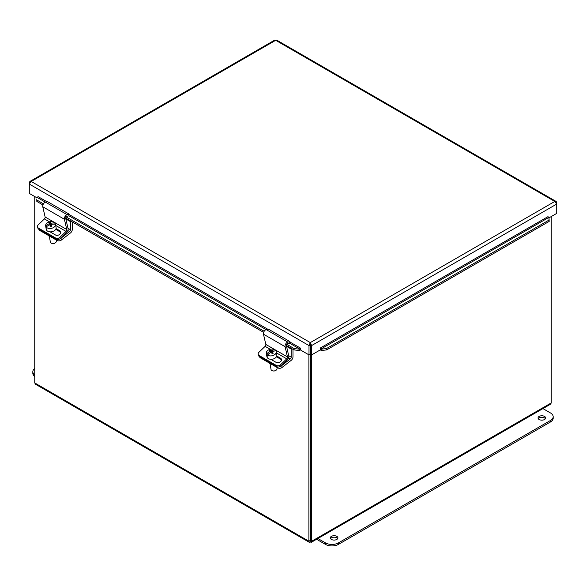 <?xml version="1.0" encoding="UTF-8"?>
<svg xmlns="http://www.w3.org/2000/svg" width="586" height="586" viewBox="0 0 586 586"><rect width="100%" height="100%" fill="white"/><g stroke="black" fill="none" stroke-linecap="round" stroke-linejoin="round"><path stroke-width="0.88" d="M331.427 539.435A3.794 2.19 180 0 1 330.314 537.889A3.794 2.19 180 0 1 334.108 535.699A3.794 2.19 180 0 1 337.91 537.889A3.794 2.19 180 0 1 335.566 539.911A3.794 2.19 180 0 1 331.427 539.435M337.675 538.637A3.794 2.19 0 0 0 334.108 537.194A3.794 2.19 0 0 0 330.548 538.637M539.149 419.51A3.794 2.19 180 0 1 538.036 417.957A3.794 2.19 180 0 1 541.83 415.767A3.794 2.19 180 0 1 545.625 417.957A3.794 2.19 180 0 1 543.288 419.986A3.794 2.19 180 0 1 539.149 419.51M545.398 418.712A3.794 2.19 0 0 0 541.83 417.269A3.794 2.19 0 0 0 538.27 418.712M542.929 408.596L550.488 412.962A9.178 5.303 180 0 1 553.177 416.712A9.178 5.303 180 0 1 550.488 420.455L338.437 542.885A9.178 5.303 180 0 1 325.457 542.885L317.898 538.519M316.601 539.267L325.457 544.379A9.178 5.303 0 0 0 338.437 544.379L550.488 421.957A9.178 5.303 0 0 0 553.177 418.206L553.177 416.712M34.75 374.989A9.178 5.303 180 0 1 32.823 371.736L32.823 373.238A9.178 5.303 0 0 0 34.75 376.49M32.823 371.736A9.178 5.303 180 0 1 34.75 368.491M38.874 229.302L38.874 229.302A3.062 2.044 -9.5 0 0 39.767 230.466L57.076 240.458A3.062 2.044 -9.5 0 0 61.369 240.04L61.054 238.158A3.062 2.044 170.5 0 1 60.094 238.692M72.298 221.911L72.298 229.397A3.084 1.78 -60 0 1 70.496 232.92L61.369 240.04M48.22 235.345A4.212 2.813 -9.5 0 0 50.499 236.663M61.054 238.158L69.58 231.499A1.546 0.894 120 0 0 70.481 229.741L70.481 221.625L71.14 221.244M65.83 218.944L70.481 221.625M259.583 356.728L259.583 356.72A3.062 2.044 -9.5 0 0 260.47 357.885L277.779 367.883A3.062 2.044 -9.5 0 0 282.071 367.466L281.756 365.583A3.062 2.044 170.5 0 1 280.797 366.118M293 349.337L293 356.815A3.084 1.78 -60 0 1 291.198 360.339L282.071 367.466M268.923 362.771A4.212 2.813 -9.5 0 0 271.208 364.082M281.756 365.583L290.282 358.925A1.546 0.894 120 0 0 291.183 357.167L291.183 349.051L291.843 348.67M286.539 346.37L291.183 349.051M59.889 237.323A3.062 2.234 161.1 0 1 55.67 238.041L56.08 239.235A3.062 2.234 -18.9 0 0 60.299 238.509L59.889 237.323L66.057 231.411A1.546 0.894 120 0 0 66.775 229.514L64.394 219.259A3.084 1.78 -60 0 1 67.141 214.681L69.265 214.19L68.892 215.838L67.112 216.249A1.546 0.894 120 0 0 65.742 218.541L68.079 228.628A3.084 1.78 -60 0 1 66.643 232.422L60.299 238.509M38.361 228.049A3.062 2.234 161.1 0 1 37.526 227.075L37.929 228.262A3.062 2.234 -18.9 0 0 38.771 229.236L38.361 228.049L55.67 238.041M38.771 229.236L56.08 239.235M69.265 214.19L47.627 201.694L45.503 202.185A3.084 1.78 120 0 0 42.756 206.763L45.137 217.018A1.546 0.894 -60 0 1 44.419 218.915L38.251 224.834A3.062 2.234 161.1 0 0 37.526 227.075M56.058 228.591L59.801 230.759A3.252 2.373 161.1 0 1 60.695 231.8A3.252 2.373 161.1 0 1 59.215 234.715A3.252 2.373 161.1 0 1 55.428 234.949L50.052 231.844M60.79 232.43A3.252 2.373 -18.9 0 0 60.212 231.946L55.736 229.36M280.591 364.748A3.062 2.234 161.1 0 1 276.38 365.466L276.782 366.653A3.062 2.234 -18.9 0 0 281.002 365.935L280.591 364.748L286.759 358.83A1.546 0.894 120 0 0 287.477 356.933L285.096 346.678A3.084 1.78 -60 0 1 287.843 342.099L289.967 341.609L289.601 343.264L287.814 343.674A1.546 0.894 120 0 0 286.444 345.96L288.781 356.046A3.084 1.78 -60 0 1 287.345 359.848L281.002 365.935M259.063 355.475A3.062 2.234 161.1 0 1 258.228 354.493L258.631 355.68A3.062 2.234 -18.9 0 0 259.473 356.662L259.063 355.475L276.38 365.466M259.473 356.662L276.782 366.653M289.967 341.609L268.337 329.12L266.205 329.61A3.084 1.78 120 0 0 263.458 334.188L265.839 344.443A1.546 0.894 -60 0 1 265.121 346.341L258.961 352.252A3.062 2.234 161.1 0 0 258.228 354.493M276.76 356.017L280.511 358.178A3.252 2.373 161.1 0 1 281.405 359.218A3.252 2.373 161.1 0 1 279.925 362.141A3.252 2.373 161.1 0 1 276.138 362.375L270.761 359.269M281.492 359.848A3.252 2.373 -18.9 0 0 280.914 359.365L276.438 356.779M55.721 225.339A5.01 3.355 170.5 0 1 55.729 225.398A5.01 3.355 170.5 0 1 55.736 225.456L55.545 224.313A9.112 6.68 156.3 0 0 51.253 224.445A9.142 1.128 74.1 0 1 51.898 226.13A8.636 6.329 156.3 0 0 50.733 226.467A9.142 1.128 -105.9 0 0 50.088 224.775A9.112 6.68 156.3 0 0 46.14 227.002L46.331 228.137A5.01 3.355 170.5 0 1 45.84 227.053A5.01 3.355 170.5 0 1 45.833 226.994L45.642 225.859A9.112 6.68 -23.7 0 1 49.583 223.632A9.142 1.128 -105.9 0 0 49.063 222.651A8.636 6.329 -23.7 0 1 50.228 222.321A9.142 1.128 74.1 0 1 50.755 223.303A9.112 6.68 -23.7 0 1 55.047 223.171L55.231 224.262M51.553 226.218L51.253 224.445M50.755 223.303L51.121 225.485L50.535 224.152L49.715 224.387M46.316 226.855L45.833 226.994M49.795 224.878L49.583 223.632M50.228 222.321L50.535 224.152M45.642 225.859A5.01 3.355 170.5 0 1 49.224 221.962A5.01 3.355 170.5 0 1 55.047 223.171M55.545 224.313A5.01 3.355 170.5 0 1 51.964 228.21A5.01 3.355 170.5 0 1 46.14 227.002M56.183 239.945L56.359 240.956A3.062 2.044 170.5 0 1 54.959 243.058A3.062 2.044 170.5 0 1 52.322 243.498A3.062 2.044 170.5 0 1 50.323 241.967L49.371 236.305M52.469 243.52A2.447 1.641 -9.5 0 0 52.601 243.542A2.447 1.641 -9.5 0 0 54.71 243.19A2.447 1.641 -9.5 0 0 54.828 243.124M55.729 225.398L56.102 227.624A5.01 3.355 170.5 0 1 51.715 231.756A5.01 3.355 170.5 0 1 46.213 229.28L45.84 227.053M267.868 354.706L266.813 355.219L266.615 354.083A9.112 6.19 -43.1 0 1 270.139 351.226A9.142 2.762 -116.1 0 0 269.12 350.428A8.636 5.867 -43.1 0 1 270.175 349.915L270.249 351.864M270.373 352.618L270.139 351.226M270.175 349.915A9.142 2.762 63.9 0 1 271.186 350.714L271.538 352.801M270.959 352.267L270.476 351.754M271.186 350.714A9.112 6.19 -43.1 0 1 275.061 349.952L275.222 350.933M272.256 352.56L271.596 352.882M267.538 355.065A5.01 3.355 170.5 0 0 273.816 355.189A5.01 3.355 170.5 0 0 276.24 351.681A5.01 3.355 170.5 0 0 275.977 350.933A9.112 6.19 136.9 0 0 272.109 351.695A9.142 2.762 63.9 0 1 273.244 353.197A8.636 5.867 136.9 0 0 272.197 353.71A9.142 2.762 -116.1 0 0 271.062 352.208A9.112 6.19 136.9 0 0 267.538 355.065L267.729 356.2A5.01 3.355 170.5 0 1 266.813 355.219M272.424 353.585L272.109 351.695M266.615 354.083A5.01 3.355 170.5 0 1 266.352 353.336A5.01 3.355 170.5 0 1 269.304 349.593A5.01 3.355 170.5 0 1 275.061 349.952M276.892 367.371L277.061 368.382A3.062 2.044 170.5 0 1 275.662 370.484A3.062 2.044 170.5 0 1 275.574 370.528A3.062 2.044 170.5 0 1 273.032 370.923A3.062 2.044 170.5 0 1 271.025 369.392L270.073 363.723M273.179 370.938A2.447 1.641 -9.5 0 0 273.303 370.967A2.447 1.641 -9.5 0 0 275.347 370.645A2.447 1.641 -9.5 0 0 275.413 370.608A2.447 1.641 -9.5 0 0 275.53 370.55M276.24 351.681L276.804 355.043A5.01 3.355 170.5 0 1 274.38 358.559A5.01 3.355 170.5 0 1 266.916 356.698L266.352 353.336M308.91 354.845L308.91 541.222L309.357 542.328L310.309 542.028L310.184 540.482L311.715 541.222L311.715 354.845M551.25 216.549L551.25 402.926L550.503 404.223L311.386 542.277L311.715 541.222L551.25 402.926M310.434 540.482L310.434 348.135M309.232 542.277L35.497 384.24L34.75 382.936L34.75 196.566M310.309 540.548L310.184 348.135M310.309 542.028L311.386 542.277M310.184 540.482L308.91 541.222L34.75 382.936M310.067 348.069L310.309 344.465M36.793 198.984L36.837 201.438L36.793 198.984M36.984 197.658L37.321 197.533A0.762 0.44 120 0 0 37.958 196.552L47.085 201.818M37.021 200.112L43.474 203.84M65.112 216.329L264.183 331.258M285.822 343.755L294.209 348.597L294.026 349.923L299.175 350.472L299.365 349.139L294.209 348.597M299.365 349.139L299.702 349.014A0.762 0.44 120 0 0 300.34 348.033L300.34 349.901L308.99 354.896L308.99 345.564L29.3 184.085L31.212 181.462L29.923 181.433L29.3 182.561L29.3 193.417L36.955 197.834M299.175 350.472L299.519 350.34A2.285 1.319 120 0 0 300.34 349.783M321.443 350.472L326.6 349.923L326.409 348.597L321.26 349.139L321.106 350.34A2.285 1.319 -120 0 1 320.278 349.783M321.26 349.139L320.916 349.014A0.762 0.44 60 0 1 320.286 348.033L548.049 216.608M326.409 348.597L548.979 220.102L549.163 221.427L549.016 217.648L548.979 220.102M549.016 217.648L548.679 217.516A0.762 0.44 60 0 1 548.042 216.534L548.049 216.527M326.6 349.923L549.163 221.427M36.837 201.438L42.925 204.961M65.72 218.117L263.634 332.379M286.422 345.535L294.026 349.923M320.278 348.033L320.278 349.901L311.627 354.896L311.627 345.564L556.7 204.075L556.224 201.518L554.788 201.452L556.7 204.075L556.7 213.407L549.045 217.824M310.309 343.836L310.309 342.598L311.627 345.564L310.558 344.942L310.558 354.274L311.627 354.896M300.34 348.033L289.88 341.997M29.923 181.433L274.695 40.112L275.691 40.309L31.212 181.462L310.309 342.598L308.99 345.564L310.067 344.942L310.067 354.274L308.99 354.896M310.309 342.598L554.788 201.452L275.691 40.309L276.68 40.112L556.077 201.423M556.246 202.815L556.7 202.551M29.761 182.832L29.3 182.561M550.488 421.957L550.488 420.455M338.437 544.379L338.437 542.885M325.457 544.379L325.457 542.885M56.923 239.535L57.076 240.458M39.767 230.466L39.643 229.741M67.873 230.518L69.58 231.499M68.005 228.313L70.481 229.741M277.625 366.961L277.779 367.883M260.47 357.885L260.345 357.167M288.583 357.943L290.282 358.925M288.715 355.739L291.183 357.167M44.419 218.915L49.546 221.882M55.743 225.456L66.057 231.411M59.801 230.759L60.212 231.946M45.137 217.018L66.775 229.514M42.756 206.763L64.394 219.259M45.503 202.185L67.141 214.681M265.121 346.341L270.249 349.3M276.445 352.882L286.759 358.83M280.511 358.178L280.914 359.365M265.839 344.443L287.477 356.933M263.458 334.188L285.096 346.678M266.205 329.61L287.843 342.099M299.519 350.34L299.702 349.014L289.616 343.191M266.125 329.632L68.906 215.765M45.422 202.207L37.321 197.533M548.679 217.516L320.916 349.014L321.106 350.34M69.177 214.579L267.787 329.244"/></g></svg>
